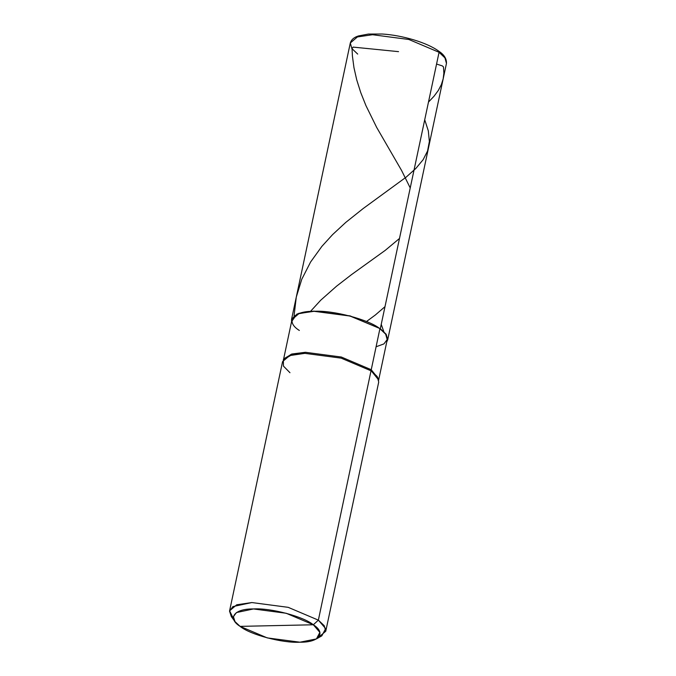 <?xml version="1.0" encoding="UTF-8"?>
<svg xmlns="http://www.w3.org/2000/svg" width="676" height="676" viewBox="0 0 676 676"><rect width="100%" height="100%" fill="white"/><g stroke="black" fill="none" stroke-linecap="round" stroke-linejoin="round"><path stroke-width="1.01" d="M386.756 341.887L387.703 339.808L386.182 334.282L380.309 328.705L350.134 315.903L313.808 311.121L298.674 313.351L291.55 319.376L291.567 321.649L296.992 314.01L313.808 311.121L350.134 315.903L380.309 328.705L385.717 334.24L387.221 339.707L378.712 379.751M387.703 339.808L446.456 63.409L444.935 57.883L439.062 52.297L438.132 50.962L438.699 51.131C444.107 54.604 446.684 58.702 446.456 63.409L444.935 57.883L438.132 50.962M380.309 328.705L439.062 52.297L408.887 39.495L372.56 34.721L357.418 36.943L350.303 42.968L357.418 36.943L372.56 34.721L408.887 39.495L439.062 52.297L380.309 328.705L350.033 316.038L314.061 311.306L299.079 313.512L292.032 319.478L283.523 359.514M357.697 54.08L351.824 48.495L350.303 42.968C351.866 38.017 356.649 36.563 358.5 35.929L368.42 34.053L382.244 34.02C402.482 35.236 427.215 42.681 438.699 51.131M318.599 637.282L325.756 631.24L324.235 625.714L318.362 620.137L313.326 624.776L240.098 626.373C226.967 618.185 234.319 608.603 253.475 608.949C270.552 607.808 303.465 616.512 313.326 624.776L240.098 626.373C249.959 634.637 282.872 643.341 299.95 642.2C319.106 642.546 326.466 632.964 313.326 624.776L319.883 632.406L316.427 638.921L299.95 642.2L267.257 637.899L240.098 626.373L235.003 621.616L231.336 616.622L229.544 611.138L232.933 606.566L251.861 602.553L288.187 607.335L318.362 620.137L379.904 328.713L385.616 334.096L387.264 339.462L383.909 343.915L376.059 346.78M378.611 379.397L371.192 369.696L378.543 378.737L378.763 380.073L371.335 370.938L377.2 376.515L378.721 382.041L325.756 631.24M316.427 638.921L321.81 635.854L325.655 628.612L318.362 620.137L379.904 328.713C369.054 319.621 332.845 310.056 314.061 311.306C292.995 310.926 284.9 321.463 299.35 330.471M283.751 359.226L291.415 354.156L305.358 352.289L341.321 357.021L371.192 369.696L341.321 357.021L305.358 352.289L291.947 354.004L284.081 358.66L283.345 359.784L291.288 355.086L304.825 353.354L341.16 358.136L371.335 370.938L341.16 358.136L304.825 353.354L289.691 355.584L282.576 361.609L229.603 610.8L236.727 604.783L251.861 602.553L288.187 607.335L318.362 620.137L313.326 624.776L286.176 613.259L253.475 608.949L236.439 612.566L233.397 616.681L235.003 621.616M289.962 372.713L283.447 366.096L283.345 359.784M233.693 619.233L229.603 610.8M384.99 306.667L375.391 314.957L366.476 321.539M398.544 51.646L353.151 47.109L352.035 48.461L352.416 56.066L353.962 67.659L356.725 79.852L360.73 92.544L365.944 105.625L376.659 127.392L401.595 170.496L410.231 187.953M399.491 238.467L385.193 250.39L351.537 274.608L336.555 286.193L320.728 300.203L310.419 311.467M424.722 119.762L428.322 130.891L429.37 141.487L427.562 151.001L423.125 159.697L415.841 168.451L406.082 177.196L363.156 208.554L345.766 222.412L332.6 234.597L321.903 246.343L310.605 261.992L301.75 279.323L296.291 297.068L294.068 315.709M436.561 64.051L442.357 65.902L443.481 66.924L443.87 73.211L443.169 78.864L441.36 84.627L438.268 90.516L433.984 96.279L428.483 102.076M381.239 324.345L383.985 332.153M291.55 319.376L350.303 42.968"/></g></svg>
